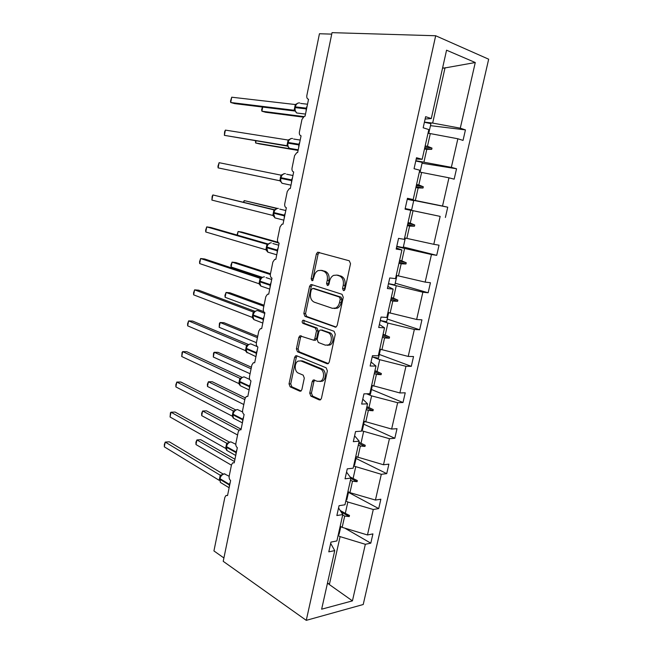 <?xml version="1.0" encoding="UTF-8"?>
<svg xmlns="http://www.w3.org/2000/svg" width="653" height="653" viewBox="0 0 653 653"><rect width="100%" height="100%" fill="white"/><g stroke="black" fill="none" stroke-linecap="round" stroke-linejoin="round"><path stroke-width="0.98" d="M343.405 290.585L344.139 290.52L344.988 289.295L350.522 263.698L349.273 260.784L317.627 252.221L316.362 254.017L311.171 278.692L311.971 280.668L312.624 280.619L314.134 276.211C314.77 273.485 316.076 271.615 318.027 270.611L320.99 270.366L323.488 271.117C326.647 272.554 327.912 275.607 327.267 280.284L326.582 283.516L327.406 285.541L328.949 284.259L329.634 281.019C330.287 278.292 331.593 276.415 333.577 275.378L336.728 275.101L339.323 275.884C342.596 277.354 343.902 280.472 343.249 285.23L342.539 288.528L343.405 290.585M309.734 393.122L310.885 396.142L319.26 399.905L320.468 399.832L321.439 398.338L327.373 370.855L326.182 367.819L296.674 355.746L295.638 355.803L294.617 357.362L289.034 383.882L290.128 386.829L299.776 391.155L300.902 391.098L301.866 389.612L304.306 378.12L303.18 375.149L298.331 373.075C294.364 371.655 294.176 362.905 298.07 361.101L300.902 360.938L320.296 368.953C324.402 370.341 324.753 379.189 320.77 381.148L317.636 381.344L313.211 380.005L312.216 381.532L309.734 393.122L311.44 393.082L312.591 396.102L320.647 399.709M435.682 35.752L332.034 32.65L223.212 561.319L306.265 620.35L363.215 604.515L488.673 59.203L435.682 35.752L306.265 620.35M334.956 327.137L336.066 327.047L337.193 325.382L343.274 297.262L342.041 294.307L311.669 284.586L310.738 284.659L309.555 286.373L303.849 313.489L304.975 316.354L335.732 327.177M335.275 334.271L329.267 362.072L328.23 363.648L327.063 363.729L297.507 351.787L296.405 348.882L298.813 337.43L299.874 335.838L313.767 340.237L314.844 338.629L316.493 330.867L315.334 327.945L302.976 323.39C301.898 322.411 301.89 321.358 302.959 320.231L334.067 331.275L335.275 334.271M407.423 198.536L413.186 199.565L407.472 198.308L405.056 209.14L410.778 210.323L404.297 239.341L398.55 238.369L396.175 249.079L401.921 249.968L395.514 278.627L389.743 277.958L387.392 288.528L393.171 289.132L386.837 317.448L381.042 317.056L378.716 327.504L384.519 327.822L378.267 355.812L372.447 355.689L370.145 366.015L375.973 366.055L369.794 393.71L363.95 393.865L361.68 404.06L367.533 403.84L361.427 431.168L355.55 431.584L353.314 441.657L359.191 441.183L353.151 468.193L347.257 468.854L345.045 478.82L350.939 478.086L344.972 504.777L339.062 505.691L336.866 515.535L342.792 514.556L336.891 540.945L330.957 542.104L328.794 551.834L334.736 550.61L330.671 543.402M344.817 528.146L370.798 543.165L372.92 533.893L367.468 534.962L373.279 509.495L347.837 502.026L345.837 500.933M340.189 526.204L342.172 527.355L367.468 534.962M331.732 34.127L319.448 33.744L306.853 95.477C306.559 97.632 307.122 98.897 308.534 99.264L305.073 116.185L304.322 116.258L301.972 119.393L299.401 131.979C299.115 134.118 299.67 135.4 301.066 135.824L297.646 152.565L296.772 152.639L294.576 155.626L292.038 168.082C291.752 170.196 292.299 171.502 293.67 171.984L290.291 188.546L289.312 188.627L287.263 191.476L284.749 203.793C284.471 205.891 285.002 207.213 286.365 207.752L283.01 224.134L281.941 224.216L280.031 226.934L277.541 239.12C277.264 241.202 277.794 242.541 279.133 243.136L275.819 259.339L274.66 259.421L272.872 262.008L270.415 274.064C270.138 276.129 270.66 277.492 271.974 278.137L268.701 294.168L267.461 294.242L265.795 296.715L263.363 308.64C263.086 310.689 263.6 312.069 264.898 312.771L261.657 328.622L260.343 328.688L258.792 331.047L256.384 342.841C256.107 344.882 256.613 346.278 257.894 347.029L254.686 362.717L253.315 362.766L251.862 365.019L249.479 376.691C249.209 378.716 249.699 380.119 250.972 380.928L247.797 396.444L246.361 396.477L245.006 398.632L242.647 410.182C242.377 412.19 242.867 413.618 244.116 414.467L240.973 429.829L239.488 429.837L238.214 431.886L235.88 443.322C235.619 445.313 236.1 446.758 237.333 447.656L234.223 462.855L232.688 462.846L231.505 464.805L229.195 476.119C228.925 478.094 229.407 479.555 230.615 480.494L227.546 495.537L225.971 495.505L224.852 497.382L213.931 550.928L223.897 557.964M348.473 492.37L378.716 508.589L380.862 499.219L375.434 500.059L381.311 474.298L353.64 466.013M347.927 491.57L349.943 492.648L375.434 500.059M356.056 458.455L386.723 473.629L388.894 464.144L383.491 464.756L389.433 438.71L361.525 430.702M355.754 456.545L383.491 464.756M363.729 424.164L394.82 438.269L397.016 428.678L391.637 429.054L397.644 402.713L371.598 395.873L366.635 393.792M363.672 421.128L391.637 429.054M371.475 389.506L403.007 402.509L405.227 392.812L399.873 392.951L405.954 366.3L379.703 359.689L372.985 357.15M371.671 385.319L399.873 392.951M379.311 354.457L411.292 366.341L413.537 356.538L408.207 356.424L414.353 329.471L387.89 323.08L380.266 320.525M379.768 349.094L408.207 356.424M387.237 319.023L419.667 329.765L421.936 319.848L416.638 319.48L422.858 292.218L388.445 283.786M387.955 312.452L416.638 319.48M395.245 283.198L428.139 292.764L430.441 282.733L425.16 282.112L431.462 254.523L396.714 246.63M396.232 275.395L425.16 282.112M403.342 246.973L436.71 255.339L439.036 245.185L433.788 244.304L440.155 216.388L405.08 209.033M404.615 237.912L433.788 244.304M407.292 199.116L447.738 207.197L442.522 206.046L448.962 177.812L419.34 171.992M407.35 198.839L442.522 206.046M413.186 199.565L419.748 170.196L414.059 168.711L416.5 157.74L422.181 159.308L416.214 159.03M422.067 163.242L456.537 168.768L451.354 167.339L457.867 138.771L463.034 140.403L465.442 129.89L460.283 128.176L475.27 62.525L443.95 68.116L442.669 67.602M415.839 160.695L451.354 167.339M422.181 159.308L428.825 129.572L423.168 127.784L425.642 116.675L431.29 118.552L425.111 119.05M430.466 125.654L465.442 129.89M424.434 122.103L432.661 123.074L460.283 128.176M327.528 582.868L329.365 584.566L340.099 536.627L338.115 535.46M340.099 536.627L365.337 544.292L370.798 543.165M378.716 508.589L373.279 509.495M342.792 514.556L338.556 507.952M386.723 473.629L381.311 474.298M350.939 478.086L346.539 472.095M394.82 438.269L389.433 438.71M359.191 441.183L354.612 435.829M403.007 402.509L397.644 402.713M367.533 403.84L362.774 399.138M411.292 366.341L405.954 366.3M375.973 366.055L371.035 362.015M419.667 329.765L414.353 329.471M384.519 327.822L379.393 324.459M428.139 292.764L422.858 292.218M393.171 289.132L387.849 286.455M436.71 255.339L431.462 254.523M401.921 249.968L396.412 248.009M405.097 208.984L440.155 216.388M410.778 210.323L405.072 209.099M456.537 168.768L454.153 179.159L448.962 177.812M329.365 584.566L352.432 600.874L365.337 544.292M352.432 600.874L321.643 609.192L334.736 550.61M431.29 118.552L446.562 50.191L475.27 62.525M447.738 207.197L445.387 217.473M340.172 510.466L345.306 513.348L347.837 502.026M342.172 527.355L344.694 516.082L349.241 516.572L349.494 515.454L345.306 513.348M342.703 514.956L344.694 516.082M350.09 476.927L353.11 478.486L355.673 467.042M349.943 492.648L352.489 481.245L357.077 481.694L357.33 480.567L353.11 478.486M350.473 480.192L352.489 481.245M358.946 442.261L361.003 443.24L363.59 431.657M357.795 457.549L360.374 446.023L364.994 446.423L365.247 445.289L361.003 443.24M358.326 445.044L360.374 446.023M366.896 406.68L368.978 407.586L371.598 395.873M365.737 422.067L368.349 410.411L373.002 410.761L373.263 409.611L368.978 407.586M366.268 409.496L368.349 410.411M374.936 370.708L377.05 371.533L379.703 359.689M373.769 386.176L376.414 374.381L381.107 374.691L381.368 373.524L377.05 371.533M374.3 373.549L376.414 374.381M383.066 334.312L385.213 335.062L387.89 323.08M381.899 349.869L384.568 337.944L389.302 338.205L389.563 337.03L385.213 335.062M382.429 337.193L384.568 337.944M391.294 297.507L393.465 298.176L396.183 286.055M390.119 313.154L392.812 301.098L397.587 301.302L397.857 300.119L393.465 298.176M390.641 300.421L392.812 301.098M399.612 260.278L401.824 260.865L404.566 248.605M398.428 276.015L401.162 263.812L405.97 263.975L406.239 262.767L401.824 260.865M398.959 263.224L401.162 263.812M408.035 222.616L410.272 223.114L413.047 210.715M406.835 238.443L409.602 226.101L414.451 226.207L414.728 224.991L410.272 223.114M407.366 225.595L409.602 226.101M416.549 184.513L418.818 184.93L421.626 172.384M415.349 200.438L418.14 187.95L423.03 188.007L423.307 186.774L418.818 184.93M415.871 187.525L418.14 187.95M425.16 145.962L427.462 146.288L430.311 133.596L427.993 133.294M423.952 161.985L426.784 149.349L431.715 149.349L431.992 148.1L427.462 146.288M424.483 149.015L426.784 149.349M430.311 133.596L457.867 138.771M432.661 123.074L445.06 67.667M442.579 68.034L443.95 68.116M327.292 583.921L328.647 583.594M424.907 147.088L431.992 148.1M424.63 148.321L431.715 149.349M416.328 185.485L423.307 186.774M416.059 186.709L423.03 188.007M407.847 223.448L414.728 224.991M407.578 224.656L414.451 226.207M399.465 260.963L406.239 262.767M399.195 262.163L405.97 263.975M391.171 298.062L397.857 300.119M390.91 299.237L397.587 301.302M382.976 334.728L389.563 337.03M382.715 335.903L389.302 338.205M374.871 370.986L381.368 373.524M374.618 372.145L381.107 374.691M366.864 406.835L373.263 409.611M366.611 407.978L373.002 410.761M358.938 442.285L365.247 445.289M358.685 443.42L364.994 446.423M350.857 478.461L357.077 481.694M341.168 512.025L349.241 516.572M344.482 290.275L344.931 285.41C345.592 280.659 344.286 277.549 341.005 276.072L339.323 275.884M336.932 275.125L341.005 276.072M321.292 270.407L325.178 271.313C328.337 272.75 329.594 275.795 328.957 280.464L328.483 285.198M319.431 252.409L318.052 254.246L312.86 278.864L313.04 280.292M310.738 284.659L312.42 284.822L311.244 286.536L305.539 313.603L306.665 316.46L336.099 327.031M340.262 299.098L339.405 297.033L312.779 288.406L311.301 289.654L310.591 293.001C309.955 297.58 311.179 300.633 314.256 302.159L332.361 308.306L335.773 308.02C337.642 306.992 338.891 305.171 339.511 302.559L340.262 299.098L341.943 299.245L341.086 297.18L339.405 297.033M314.101 288.528L341.086 297.18M334.263 308.494L337.462 308.143C339.331 307.122 340.58 305.302 341.201 302.69L339.511 302.559M341.943 299.245L341.201 302.69M328.345 363.574L299.205 351.82L297.507 351.787M301.433 335.985L300.502 337.495L298.094 348.922L299.205 351.82M314.077 340.246L315.464 340.295L316.534 338.695L318.191 330.949L317.031 328.026L304.665 323.48L302.976 323.39M304.437 320.476C303.588 321.668 303.661 322.672 304.665 323.48M325.316 345.151L328.328 344.931C332.508 342.988 332.271 333.871 328.01 332.614L320.982 330.026L319.913 330.1L318.819 331.732L317.154 339.511L318.321 342.466L325.316 345.151M327.324 345.306L330.018 344.988C334.205 343.045 333.961 333.944 329.708 332.695L328.01 332.614M321.905 330.067L329.708 332.695M314.738 380.103L313.913 381.515L311.44 393.082M319.897 381.515L322.476 381.132C326.459 379.181 326.1 370.349 321.994 368.953L320.296 368.953M300.543 360.815L302.6 360.962L321.994 368.953M297.164 355.95L296.315 357.387L290.732 383.866L291.826 386.796L301.115 390.959M297.98 103.084L296.021 104.537M231.733 97.207L230.517 101.044L230.713 102.497L231.733 97.207L295.295 104.537L294.136 110.259L230.713 102.497L234.721 103.623L295.123 111.059M294.536 110.406L294.07 110.251M294.895 110.251L296.699 112.985L299.523 113.336M296.789 103.762L295.295 104.537M295.295 111.165L294.136 110.259M262.726 107.068L261.91 111.222L303.669 116.577M262.416 107.027L261.624 109.786L261.91 111.222L265.665 112.275L303.082 117.099M428.066 132.983L428.792 133.147L428.017 133.163M424.401 122.258L430.915 123.678L428.792 133.147M256.041 140.909L255.633 142.974L290.12 148.778M255.494 140.819L255.633 142.974L259.396 143.897L298.078 150.419M419.438 171.592L420.165 171.747L419.414 171.682M415.773 160.997L422.254 162.385L420.165 171.747M249.413 174.424L280.023 180.808L249.413 174.424M405.187 208.552L411.635 209.899L413.7 200.651L407.252 199.296M277.419 208.413L244.238 200.602L276.905 208.527M243.373 202.144L244.238 200.602L243.904 202.275M396.787 246.303L403.203 247.609L405.244 238.467L404.534 238.247M404.525 238.321L405.244 238.467M278.023 242.271L241.912 232.068L238.125 231.513L278.921 243.063M236.99 235.031L238.125 231.513L237.406 235.153M388.486 283.614L394.869 284.896L396.885 275.852L396.2 275.558M396.167 275.713L396.885 275.852M290.944 138.591L288.781 140.166L287.867 142.476M225.391 130.11L224.608 131.71L224.379 135.351L225.391 130.11L288.104 140.036L286.961 145.692L224.379 135.351L287.622 146.141M287.704 145.815L289.352 148.321L292.103 148.778M289.548 139.375L288.104 140.036M288.095 146.68L286.961 145.692M283.998 173.722L281.614 175.412L280.741 177.657M219.106 162.687L217.955 166.229L218.11 167.878L219.106 162.687L280.994 175.151L279.859 180.75L218.11 167.878L279.876 180.759M280.594 181.012L282.096 183.289L284.741 183.844M282.406 174.596L280.994 175.151M280.97 181.828L279.859 180.75M277.133 208.478L274.529 210.282L273.689 212.47M211.899 200.087L212.16 196.3L212.886 194.945L211.899 200.087L272.832 215.441L273.95 209.899L212.886 194.945L274.652 209.793M273.558 215.825L274.913 217.89L277.443 218.535M275.354 209.425L273.95 209.899M273.917 216.6L272.832 215.441M270.35 242.867L267.526 244.785L266.71 246.916M205.752 231.978L205.638 230.15L206.732 226.885L205.752 231.978L265.877 249.764L266.987 244.287L206.732 226.885L210.764 227.481L268.089 243.993M266.922 244.271L267.363 244.312M266.579 247.577L266.897 251.013L267.82 252.148L270.22 252.858M268.375 243.912L266.987 244.287M266.938 251.005L265.877 249.764M270.481 273.746L235.864 262.563L232.068 262.122L231.105 267.004L262.302 277.321M231.105 267.004L230.917 265.134L232.068 262.122L270.342 274.529M380.275 320.501L386.625 321.749L388.625 312.811L388.062 312.493M387.906 312.681L388.625 312.811M263.649 276.896L261.731 277.696L259.804 281.002M199.663 263.567L199.565 261.649L200.634 258.523L199.663 263.567L258.996 283.737L260.098 278.309L200.634 258.523L204.675 258.988L261.518 277.835M260.033 278.292L260.678 278.317M259.674 281.655L260 285.051L260.808 286.047L263.061 286.814M261.461 278.039L260.098 278.309M260.041 285.051L258.996 283.737M264.057 305.212L229.872 292.773L226.069 292.454L225.114 297.286L263.722 311.644M225.114 297.286L224.95 295.344L226.069 292.454L263.845 306.249M372.161 356.971L378.479 358.187L380.454 349.347L379.736 349.233M257.029 310.575L254.915 311.408L252.972 314.73M193.631 294.846L193.557 292.838L194.594 289.85L193.631 294.846L252.189 317.35L253.274 311.979L194.594 289.85L198.634 290.185L254.996 311.35M253.209 311.954L254.05 311.954M252.842 315.375L253.209 318.746L252.189 317.35M254.613 311.808L253.274 311.979M257.706 336.368L223.93 322.696L220.134 322.5L219.188 327.292L256.417 342.678M219.188 327.292L219.416 323.357L220.134 322.5L257.437 337.674M367.721 393.767L370.422 394.216L372.349 385.596M250.426 343.911L248.173 344.776L246.205 348.114M187.656 325.831L187.599 323.741L188.611 320.884L187.656 325.831L245.455 350.612L246.524 345.298L188.611 320.884L192.659 321.088L248.515 344.531M246.467 345.274L247.585 345.225M246.45 352.089L255.927 356.652M247.838 345.225L246.524 345.298M246.393 352.024L245.455 350.612M251.405 367.231L218.053 352.351L214.241 352.269L213.302 357.02L250.075 373.745M213.302 357.02L213.547 353.02L214.241 352.269L251.087 368.79M361.746 429.739L362.456 429.837L364.333 421.43M243.7 376.903L241.504 377.785L239.512 381.148M181.738 356.514L182.081 352.391L182.685 351.616L181.738 356.514L238.786 383.54L239.847 378.283L182.685 351.616L186.742 351.698L242.1 377.393M239.782 378.25L241.112 378.185M239.757 385.082L238.786 383.54M241.137 378.291L239.847 378.283M245.242 397.832L212.225 381.736L208.413 381.768L207.483 386.47L243.798 404.517M207.483 386.47L207.368 384.282L208.413 381.768L244.802 399.603M353.869 464.977L354.579 465.067L356.416 456.871M235.186 410.304L233.578 411.97L232.892 413.847M175.877 386.911L175.861 384.65L176.816 382.054L175.877 386.911L232.182 416.124L233.235 410.925L176.816 382.054L180.873 382.021L235.741 409.937M233.17 410.892L234.59 410.713M234.5 411.023L233.235 410.925M233.137 417.749L232.876 417.259M232.721 416.826L232.182 416.124M241.104 429.192L206.454 410.843L202.634 410.99L201.712 415.651L237.586 434.988M201.712 415.651L201.622 413.39L202.634 410.99L238.933 430.311M346.082 499.814L346.792 499.904L348.58 491.913M228.623 442.652L226.999 444.383L226.33 446.211M170.074 417.014L170.441 412.769L171.004 412.206L170.074 417.014L225.644 448.382L226.689 443.232L171.004 412.206L175.069 412.051L229.44 442.163M226.632 443.199L228.175 442.946M227.93 443.42L226.689 443.232M226.109 448.946L225.644 448.382M234.958 459.255L200.732 439.689L196.904 439.951L195.998 444.571L231.423 465.173M195.998 444.571L195.916 442.236L196.904 439.951L234.492 461.549M338.385 534.276L339.087 534.358L340.825 526.571M222.126 474.674L220.485 476.461L219.841 478.241M164.327 446.84L164.344 444.424L165.242 442.081L164.327 446.84L219.179 480.314L220.216 475.213L165.242 442.081L169.315 441.803L223.179 474.078M220.151 475.18L221.865 474.845M221.424 475.482L220.216 475.213M344.931 285.41L343.249 285.23M338.417 275.297L336.728 275.101M328.263 283.696L326.582 283.516M328.957 280.464L327.267 280.284M325.178 271.313L323.488 271.117M322.672 270.562L320.99 270.366M312.86 278.864L311.171 278.692M318.052 254.246L316.362 254.017M344.229 288.691L342.539 288.528M306.665 316.46L304.975 316.354M305.539 313.603L303.849 313.489M311.244 286.536L309.555 286.373M314.468 288.561L312.779 288.406M328.035 363.737L327.063 363.729M298.094 348.922L296.405 348.882M300.502 337.495L298.813 337.43M316.534 338.695L314.844 338.629M318.191 330.949L316.493 330.867M317.031 328.026L315.334 327.945M322.672 330.108L320.982 330.026M313.913 381.515L312.216 381.532M302.6 360.962L300.902 360.938M300.837 391.139L299.776 391.155M291.826 386.796L290.128 386.829M290.732 383.866L289.034 383.882M296.315 357.387L294.617 357.362M320.411 399.865L319.26 399.905M312.591 396.102L310.885 396.142M306.706 108.218L306.257 108.153L307.188 105.868M299.8 102.97C297.629 102.635 296.127 103.933 295.311 106.863L295.074 106.912M306.061 111.385L306.257 108.153L295.311 106.863L295.172 107.549C294.797 109.916 295.303 111.728 296.699 112.985L305.506 114.087M294.936 107.598L306.559 108.92M299.335 144.289L298.886 144.207L299.817 141.938M292.585 138.493C290.405 138.24 288.912 139.562 288.095 142.468L287.957 143.154C287.589 145.382 288.055 147.105 289.352 148.321L298.209 149.806M298.699 147.398L298.886 144.207L288.095 142.468L287.957 143.154L299.188 144.982M287.728 143.154L287.875 146.362M292.038 179.967L291.605 179.877L292.52 177.616M285.443 173.633C283.263 173.461 281.761 174.816 280.953 177.698L280.276 177.575M291.418 183.011L291.605 179.877L280.953 177.698L280.814 178.375C280.472 180.481 280.896 182.114 282.096 183.289L290.977 185.166M280.602 178.334L291.899 180.652M284.83 215.27L284.39 215.164L285.312 212.902M278.382 208.405C276.195 208.315 274.693 209.695 273.893 212.56L273.476 213.139L274.913 217.89L283.826 220.159M284.218 218.249L284.39 215.164L273.893 212.56L273.754 213.221L284.692 215.939M273.55 213.139L273.754 216.38M277.688 250.189L277.256 250.075L278.17 247.822M271.387 242.81C269.199 242.794 267.697 244.206 266.906 247.046L266.628 246.932M277.092 253.111L277.256 250.075L266.906 247.046L266.767 247.707L267.82 252.148L276.75 254.801M266.628 246.94L266.767 247.707L277.549 250.85M270.628 284.732L270.203 284.61L271.109 282.365M264.473 276.856C262.277 276.921 260.776 278.358 259.984 281.174L259.584 281.68L260.808 286.047L269.738 289.099M270.04 287.598L270.203 284.61L259.984 281.174L259.853 281.827L270.497 285.394M260.057 278.292L260.465 278.349M263.641 318.917L263.224 318.786L264.122 316.55M264.775 313.383L257.625 310.55C255.421 310.689 253.927 312.15 253.144 314.95L252.752 315.415L253.878 319.603L255.984 320.411M263.069 321.725L263.224 318.786L253.144 314.95L253.013 315.595L263.51 319.57M253.233 311.954L253.788 312.028M256.727 352.742L256.311 352.604L257.217 350.375M257.355 346.678L250.85 343.894C248.646 344.107 247.152 345.592 246.369 348.367L245.985 348.808L247.022 352.816M256.164 355.493L256.311 352.604L246.369 348.367L246.238 349.012L256.596 353.387M246.075 348.751L246.401 352.032M246.491 345.274L247.193 345.347M249.887 386.209L249.479 386.062L250.377 383.842M249.699 379.426L244.149 376.895C241.936 377.173 240.443 378.691 239.667 381.45L239.292 381.85L240.247 385.703L242.043 386.56M249.34 388.91L249.479 386.062L239.667 381.45L239.537 382.078L249.756 386.854M239.39 381.785L240.247 385.703L249.128 389.923M243.12 419.332L242.712 419.177L243.602 416.965M242.614 411.986L237.512 409.553C235.3 409.904 233.807 411.447 233.039 414.182L232.672 414.549L233.545 418.255L235.194 419.112M242.581 421.977L242.712 419.177L233.039 414.182L232.909 414.81L242.989 419.969M232.762 414.475L232.672 414.549C232.517 416.581 232.811 417.814 233.545 418.255L242.394 422.866M233.203 410.884L234.5 410.843M236.419 452.113L236.011 451.941L236.9 449.737M235.782 444.277L230.942 441.885C228.73 442.31 227.236 443.877 226.469 446.587L226.918 450.488L228.428 451.337M235.888 454.7L236.011 451.941L226.469 446.587L226.346 447.207L236.288 452.741M226.207 446.832L226.109 446.921C225.946 448.823 226.216 450.015 226.918 450.488L235.733 455.476M226.656 443.191L227.97 443.167M229.791 484.559L229.391 484.379L230.272 482.183M229.162 476.282L224.436 473.882C222.224 474.372 220.73 475.964 219.971 478.657L220.371 482.396L221.734 483.236M229.268 487.089L229.391 484.379L219.971 478.657L219.849 479.269L229.66 485.179M219.718 478.861L220.371 482.396L229.13 487.767M220.175 475.172L221.514 475.155M227.595 495.3L227.154 495.358M319.309 252.45L317.627 252.221M337.462 308.143L335.773 308.02M301.196 335.887L299.874 335.838M315.464 340.295L313.767 340.237M303.939 320.288L302.959 320.231M330.018 344.988L328.328 344.931M314.493 379.997L313.211 380.005M322.476 381.132L320.77 381.148M296.878 355.828L295.638 355.803M296.013 104.545L294.862 107.549L295.05 110.79M300.723 103.452L307.522 104.219M293.654 139.04L300.2 140.06M286.659 174.253L292.952 175.502M280.659 177.64L280.774 181.558M279.729 209.082L285.794 210.552M272.864 243.536L278.709 245.201M266.595 250.279L266.799 250.825M266.065 277.623L271.705 279.484M259.927 284.912L259.706 284.373M253.168 318.705L253.878 319.603L262.8 323.047M252.891 318.117L253.127 318.648M237.047 409.562L234.909 410.459M230.46 441.885L228.379 442.799M223.946 473.874L221.914 474.813M224.346 473.841L224.934 473.874"/></g></svg>
